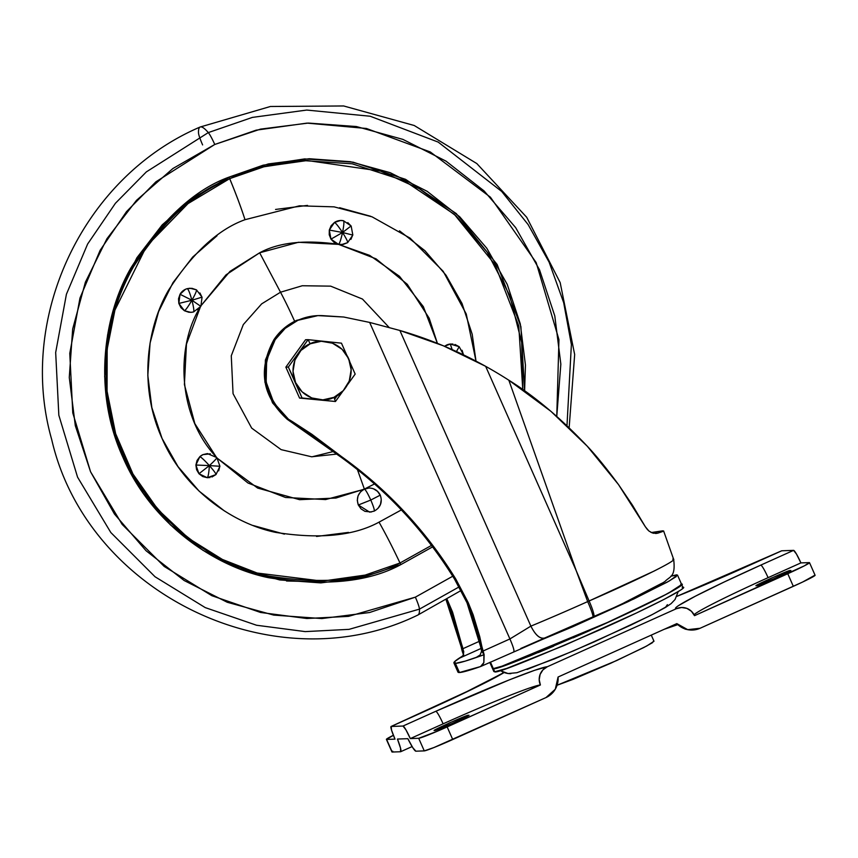 <?xml version="1.0" encoding="UTF-8"?>
<svg xmlns="http://www.w3.org/2000/svg" width="858" height="858" viewBox="0 0 858 858"><rect width="100%" height="100%" fill="white"/><g stroke="black" fill="none" stroke-linecap="round" stroke-linejoin="round"><path stroke-width="1.29" d="M298.294 353.668L308.054 339.661L341.463 343.168L355.169 374.088L335.457 401.501L299.56 398.069L335.457 401.501L355.169 374.088L341.463 343.168L308.054 339.661L310.221 343.801C317.514 339.232 339.489 338.974 348.638 358.623C357.046 378.603 342.192 394.916 333.944 397.34L335.457 401.501L302.048 397.983L288.342 367.063L285.853 367.149L295.785 353.346M337.28 395.57L334.641 399.26M292.91 383.076L292.503 382.153M305.566 339.747L308.054 339.661L305.566 339.747L285.853 367.149L288.342 367.063L295.527 382.518L302.091 391.838L311.701 397.94L322.887 399.871L333.944 397.34L343.2 390.722L349.249 381.049L351.147 369.777L348.638 358.623L342.074 349.292L332.464 343.189L321.289 341.269L310.221 343.801L300.965 350.407L294.916 360.081L293.018 371.353L295.538 382.507L302.048 397.983L299.56 398.069L335.457 401.501L333.944 397.34C326.651 401.909 304.676 402.155 295.538 382.507C287.119 362.537 301.973 346.214 310.221 343.801L308.054 339.661L288.342 367.063M285.853 367.149L299.56 398.069M500.439 670.463A17.246 17.117 88 0 0 510.907 673.648A17.246 17.117 -92 0 1 500.439 670.463M493.8 671.449L494.712 671.76C495.538 673.938 531.113 659.727 601.458 629.129C670.666 597.929 689.768 585.606 682.196 587.43C683.923 587.376 683.204 588.384 680.04 590.465L663.931 599.452L636.336 613.03L564.596 645.302L506.821 668.371L494.712 671.76L493.318 668.607L494.712 671.76L493.843 671.524L492.438 668.371L493.318 668.607C494.133 670.784 529.718 656.574 600.064 625.975C669.261 594.776 688.373 582.453 680.802 584.277C688.373 582.453 669.272 594.776 600.064 625.975C529.718 656.574 494.133 670.784 493.318 668.607L490.444 662.119L493.318 668.607L505.426 665.218L529.965 655.93L600.064 625.975L662.537 596.299L678.635 587.312C681.799 585.231 682.528 584.223 680.802 584.277C682.528 584.223 681.81 585.231 678.646 587.312L662.537 596.299L634.941 609.877L600.064 625.975L529.965 655.93L505.426 665.218L493.318 668.607L492.428 668.371L489.8 662.408M499.946 667.031L611.464 620.806L667.964 593.457L681.67 584.523L677.488 575.064L669.251 580.995L633.837 598.959L521.128 648.326M520.817 648.444L572.554 626.855L627.97 601.748L667.331 582.078L676.222 576.608L676.619 574.828L670.913 576.126L677.488 575.064M453.925 662.977L457.968 672.114A173.788 8.183 -23.9 0 0 459.448 672.511L455.394 663.373A173.788 8.183 156.1 0 1 453.925 662.977A173.788 8.183 156.1 0 1 462.462 656.123M647.661 529.879L645.345 526.758L648.884 530.995L652.412 532.957L657.775 533.172L663.609 530.952L651.351 532.528L662.73 530.823L663.052 531.359L657.775 533.172L653.002 533.086L657.775 533.172L655.802 533.494L650.707 532.207M317.739 315.615L296.707 320.324L297.962 320.281L285.21 328.346L275.171 339.671C280.963 331.049 288.556 324.581 297.962 320.281L296.707 320.324C287.301 324.624 279.708 331.091 273.916 339.714L275.171 339.671L273.916 339.714L265.39 360.06L264.908 382.153L272.544 402.874L287.226 419.294L340.208 456.595L287.226 419.294L288.481 419.251C263.395 396.214 258.966 369.691 275.171 339.671L266.645 360.017L266.162 382.11L273.809 402.831L288.481 419.251L341.463 456.553L340.208 456.595L341.463 456.553C387.666 489.746 425.793 530.609 455.834 579.129L454.568 579.171L466.988 602.745L480.544 646.342L466.988 602.745L454.568 579.171C424.538 530.652 386.411 489.789 340.208 456.595M653.002 533.086L653.732 533.311M454.568 579.171L455.834 579.129L468.243 602.702L481.81 646.299L480.544 646.342L481.617 651.147L480.137 654.954L476.48 657.26L484.137 654.675L465.293 661.1L455.394 663.373L459.448 672.511A173.788 8.183 -23.9 0 0 480.544 666.559L459.448 672.511L458.258 671.235M316.677 315.658L296.707 320.324L283.944 328.389L273.916 339.714C257.7 369.734 262.14 396.267 287.226 419.294L288.481 419.251L292.449 421.643L311.851 434.266L341.463 456.553C364.382 472.94 385.467 491.452 404.719 512.087C423.97 532.721 441.012 555.062 455.834 579.129L468.243 602.702L473.144 614.821L479.751 636.711L481.81 646.299L480.544 646.342M399.378 507.818L407.55 516.57M479.515 641.237L462.87 648.723L452.595 612.194L447.2 599.57L462.505 646.996L461.25 647.039L446.203 600.171L451.34 612.247L461.25 647.039A46.45 46.085 88 0 0 462.408 651.801L463.717 655.405L462.408 651.801A46.45 46.085 -92 0 1 461.25 647.039L462.505 646.996A46.45 46.085 -92 0 0 462.87 648.723L479.515 641.237M663.609 530.941L673.669 559.395C675.793 577.455 669.916 576.126 664.875 581.563C651.125 590.025 627.402 601.79 593.725 616.891A17.246 2.327 -114.3 0 0 589.103 600.975L653.925 571.149C670.248 562.902 676.522 558.901 672.747 559.137L673.669 559.395C675.289 561.314 637.14 580.072 589.103 600.975A17.246 2.327 65.7 0 1 593.736 616.881L592.867 617.277A17.246 1.684 -114.2 0 0 587.676 601.597L589.103 600.975L576.254 570.763L508.848 380.223L576.254 570.763L589.103 600.975L587.676 601.597L576.254 570.763L485.649 366.323A447.361 443.811 -92 0 1 508.848 380.223A447.361 443.811 88 0 0 485.649 366.323L576.254 570.763L587.676 601.597A108.666 5.116 156.1 0 1 530.888 626.125L509.92 638.942C513.181 646.546 514.468 650.772 513.77 651.608C514.489 650.814 513.213 646.6 509.92 638.942L369.659 322.426L399.882 330.48C429.172 338.931 457.764 350.879 485.649 366.323L443.286 345.763L399.882 330.48L530.888 626.125L509.92 638.942L482.968 651.072L481.81 646.299L484.137 654.675L481.617 651.147L484.137 654.675L482.968 651.072L509.92 638.942L369.659 322.426L343.704 317.02L324.131 315.744C315.025 315.058 306.306 316.57 297.962 320.281L317.932 315.605L343.704 317.02L369.659 322.426L399.882 330.48L530.888 626.125A108.666 5.116 -23.9 0 0 587.676 601.597A17.246 1.684 65.8 0 1 592.867 617.267L480.544 666.559L483.858 662.58L483.88 654.783A173.788 8.183 156.1 0 1 455.394 663.373L454.772 661.475L463.47 655.512M463.77 651.78L463.03 655.566L460.167 657.85L481.006 648.476L460.167 657.85L463.03 655.566L463.77 651.78L462.87 648.723L463.717 655.405M508.848 380.223L550.922 411.314L587.258 446.203C595.731 455.072 606.156 467.878 618.521 484.598L632.475 505.223L645.345 526.758L618.521 484.598L587.258 446.203C560.617 418.06 534.48 396.074 508.848 380.223M544.626 638.116L545.012 637.923C540.261 639.307 535.553 635.37 530.888 626.125C535.553 635.446 540.261 639.382 545.012 637.923L592.781 617.288M476.919 657.078L484.137 654.675L483.858 662.58L482.518 665.154M623.97 602.874L661.786 583.301M680.791 584.287C682.518 584.223 681.788 585.231 678.624 587.312L680.726 585.81M675.589 589.199L668.168 593.339M656.048 599.603L643.339 605.855M626.008 614.081L600.053 625.975L634.941 609.888L662.526 596.31L678.635 587.322M590.036 630.458L573.047 637.902M553.614 646.213L538.266 652.573M522.275 658.955L510.971 663.245M500.804 666.752L495.227 668.318M492.857 667.567L492.438 668.371M493.329 668.607L505.437 665.218L529.976 655.93L600.064 625.975M527.037 669.455L573.273 650.986L630.684 625.16L652.777 614.296L665.658 607.099L667.385 604.675M481.617 651.147L480.137 654.954M477.327 656.885L476.48 657.26M653.528 641.13L652.38 642.749L643.79 647.543L610.467 663.373L573.09 679.343L557.099 685.252L616.623 660.574L646.707 646.01L654 641.258L651.276 635.113M435.135 730.255L449.27 722.962L467.953 715.497C476.48 712.784 432.014 732.786 435.135 730.255C426.608 732.979 471.074 712.977 467.953 715.497L453.818 722.801L434.985 730.212M756.981 585.499L771.117 578.206L789.789 570.742C798.326 568.017 753.85 588.03 756.981 585.499C748.455 588.223 792.921 568.221 789.789 570.742L775.664 578.035L756.831 585.456M504.021 672.597L460.403 694.894L391.151 726.469L402.992 726.04L435.8 711.293A13.803 1.609 65.8 0 1 443.114 723.83L410.306 738.588L418.693 738.288L437.323 731.231L540.39 684.984L529.354 688.062M391.967 751.973L386.39 739.371A27.595 1.298 156.1 0 1 393.372 735.274L386.615 739.435L395.002 739.135L386.615 739.435L392.203 752.037L386.615 739.435M392.782 751.222L392.203 752.037L400.589 751.737L400.547 748.208L397.458 739.049L407.85 738.674L412.848 747.768L415.894 751.19L424.27 750.889L418.693 738.288L410.306 738.588L443.114 723.83A94.316 4.44 156.1 0 1 540.39 684.984A13.803 13.685 -92 0 1 547.307 666.752L676.426 608.687L547.307 666.752A108.119 5.094 -23.9 0 0 435.8 711.293L509.019 679.997L534.652 670.291L547.307 666.752L542.953 669.862L540.111 674.42L539.21 679.729L540.39 684.984L447.157 726.919L452.734 739.521L447.157 726.919A27.595 1.298 156.1 0 1 418.693 738.288L424.27 750.889A27.595 1.298 -23.9 0 0 452.734 739.521L545.988 697.575L555.276 689.242L558.075 677.026L676.823 623.616L687.719 629.665L700.085 628.27L793.328 586.325L787.751 573.723L793.328 586.325A27.595 1.298 -23.9 0 0 815.1 575.278L809.512 562.666A27.595 1.298 156.1 0 1 787.751 573.723L694.508 615.669L804.407 565.808L809.276 562.601L800.9 562.902L768.092 577.659A13.803 1.609 -114.2 0 0 760.767 565.122L793.575 550.364L781.735 550.793L710.424 582.443L676.833 596.385A108.119 5.094 -23.9 0 0 748.927 565.551L781.735 550.793L793.575 550.364L796.438 554.011L800.9 562.902L809.276 562.601M676.426 608.687C674.624 608.751 675.375 607.689 678.678 605.512L695.506 596.128L724.324 581.938L760.767 565.122A108.119 5.094 -23.9 0 0 676.426 608.687A13.803 13.685 -92 0 1 694.508 615.669L691.419 611.271L686.893 608.397L681.627 607.496L676.426 608.687M502.091 673.745L503.11 672.243M443.114 723.83A13.803 1.609 -114.2 0 0 435.8 711.293L402.992 726.04A13.803 1.609 65.8 0 1 410.306 738.588L405.855 729.697L402.992 726.04L391.151 726.469L391.559 730.201L395.002 739.135A13.803 1.609 65.8 0 1 391.066 726.49L474.367 688.137L503.839 672.533M412.108 746.578L400.697 751.705A20.699 2.413 65.8 0 0 397.458 739.049L407.85 738.674A20.699 2.413 65.8 0 0 415.894 751.19L424.27 750.889L434.041 747.5L545.988 697.575A20.699 20.538 -92 0 0 558.075 677.026L676.823 623.616A20.699 20.538 -92 0 0 700.085 628.27L802.638 582.035L814.864 575.203M665.476 628.721L672.114 626.576M400.589 751.737L392.203 752.037M391.151 726.469L423.959 711.711A108.119 5.094 -23.9 0 0 503.678 672.801M694.058 614.746A94.316 4.44 156.1 0 1 768.092 577.659L800.9 562.902A13.803 1.609 -114.2 0 0 793.575 550.364L760.767 565.122A13.803 1.609 65.8 0 1 768.092 577.659M211.883 477.027L215.894 474.613C216.302 474.002 214.125 470.999 209.384 465.594C214.125 470.999 216.302 474.002 215.894 474.613L207.25 477.702C208.204 476.898 208.912 472.865 209.384 465.594C208.912 472.865 208.204 476.898 207.25 477.702L202.724 476.544L198.97 473.734L209.384 465.594L219.83 466.269L209.384 465.594C214.65 460.714 217.106 458.043 216.752 457.561C217.106 458.043 214.65 460.714 209.384 465.594L195.903 465.025L198.97 473.734L207.25 477.702L210.06 477.52M210.339 453.828L202.981 454.622L199.839 456.681A12.076 11.98 -92 0 1 202.981 454.622L207.432 453.582L216.859 457.593L219.927 466.259L215.991 474.581M199.839 456.681C201.265 457.217 204.44 460.188 209.384 465.594L198.97 473.734L196.579 469.68L195.903 465.025L197.05 460.456L199.839 456.681L195.903 465.025L209.384 465.594C204.44 460.188 201.265 457.217 199.839 456.681M192.289 312.226L188.857 312.269L184.438 310.757L180.92 307.657L178.839 303.432L178.528 298.734L180.03 294.273L178.839 303.432L191.924 300.246L180.03 294.273A12.076 11.98 -92 0 1 187.291 288.642L185.521 289.275L180.03 294.273L191.924 300.246C189.95 293.211 188.406 289.35 187.291 288.642L191.956 288.32L196.385 289.832C196.922 290.465 195.431 293.94 191.924 300.246L201.973 297.168L191.924 300.246L200.793 306.327L191.924 300.246C188.224 306.553 185.725 310.06 184.438 310.757C185.725 310.06 188.224 306.553 191.924 300.246L178.839 303.432L184.438 310.757L190.841 312.366L193.565 311.947L190.841 312.366M191.924 300.246C193.704 307.282 194.24 311.186 193.522 311.958C194.24 311.186 193.704 307.282 191.924 300.246C195.431 293.94 196.922 290.465 196.385 289.832L189.983 288.234L187.291 288.642C188.406 289.35 189.95 293.211 191.924 300.246M189.983 288.234L196.471 289.854L202.07 297.179L200.89 306.285L193.565 311.947M329.3 230.051L342.535 232.507C338.492 226.405 335.81 223.048 334.481 222.436L329.3 230.051L330.974 239.146L338.545 244.369C339.618 243.586 340.948 239.629 342.535 232.507L330.974 239.146L342.535 232.507C340.948 239.629 339.618 243.586 338.545 244.369L341.452 244.627L347.554 242.675C348.048 241.999 346.375 238.61 342.535 232.507C346.375 238.61 348.048 241.999 347.554 242.675L343.211 244.423L338.545 244.369C305.223 239.532 278.936 242.331 259.663 252.788L280.523 292.213A65.669 7.658 65.8 0 1 294.648 321.3A65.669 7.658 -114.2 0 0 280.523 292.213L302.284 285.746L330.662 286.143L362.473 299.056L389.071 327.413L362.473 299.056L330.662 286.143L302.284 285.746L280.523 292.213L259.663 252.788L298.445 242.278L338.545 244.369L334.245 242.514L330.974 239.146L329.236 234.77L329.3 230.051L331.134 225.729L334.481 222.436C335.81 223.048 338.492 226.405 342.535 232.507L351.051 225.976L342.535 232.507C343.929 225.386 344.251 221.461 343.49 220.742C344.251 221.461 343.929 225.386 342.535 232.507L329.3 230.051M352.735 235.06L342.535 232.507L352.735 235.06L350.901 239.393M454.944 344.455L459.073 346.653L450.289 344.037L452.155 349.581L450.289 344.037L444.508 346.278L446.664 345.013A12.076 11.98 -92 0 1 450.289 344.037L452.938 344.047M456.467 351.523L459.18 346.675L456.467 351.523M463.567 354.847L459.18 346.675L450.289 344.037M371.46 511.969L364.982 511.368L361.025 508.858L358.322 505.008L370.774 500.042C367.739 493.393 365.605 489.736 364.371 489.071C358.086 492.739 356.07 498.048 358.322 505.008L357.282 500.418L358.076 495.774L360.564 491.795L364.371 489.071C365.605 489.736 367.739 493.393 370.774 500.042C373.627 506.692 374.753 510.392 374.142 511.121L369.691 512.162L374.142 511.121C374.753 510.392 373.627 506.692 370.774 500.042L380.201 495.173L370.774 500.042L358.322 505.008L369.691 512.162M347.64 242.653L352.831 235.038L351.158 226.008L343.49 220.742L340.583 220.495L334.481 222.436A12.076 11.98 -92 0 1 343.49 220.742M368.929 488.02L325.6 499.571L285.5 497.479L247.994 483.011L217.567 458.451L257.625 488.063L299.581 499.678L335.95 498.037L364.371 489.071L374.528 483.944L364.371 489.071L357.4 469.562L364.371 489.071L368.833 488.03C374.12 488.095 377.938 490.486 380.298 495.205L380.298 495.205C382.614 502.166 380.577 507.464 374.217 511.111M202.617 144.916A13.803 1.609 65.8 0 1 198.509 132.947A120.742 14.071 65.8 0 1 200.129 127.027A120.742 14.071 65.8 0 1 208.301 132.593A13.803 1.609 65.8 0 1 214.757 144.476L256.124 130.169L306.982 123.112L366.409 128.475L430.287 151.952L490.433 197.211L536.175 262.58L558.955 339.639L556.767 416.355L560.842 364.146L554.794 315.948L539.543 269.852L515.658 227.627L484.073 190.916L445.988 161.122L402.874 139.382L356.381 126.534L308.301 123.069L260.478 129.129L214.757 144.476A13.803 1.609 -114.2 0 0 208.301 132.593L252.391 117.396L306.703 110.06L370.173 116.238L438.191 142.096L501.716 191.463L528.12 224.582L549.109 262.14L563.685 302.692L571.385 344.573L566.977 425.654L571.385 344.573L563.685 302.692L549.109 262.14L528.12 224.582L501.716 191.463L438.191 142.096L370.173 116.238L306.703 110.06L252.391 117.396L208.301 132.593A120.742 14.071 -114.2 0 0 200.129 127.027L270.42 106.489L343.629 105.963L414.21 125.493L476.823 163.567L526.715 217.288L560.167 282.582L574.667 354.536L569.144 427.713M437.398 343.372L423.359 306.649L399.442 276.265L369.669 255.384L338.545 244.369L376.051 258.848L407.282 284.298L429.193 318.221L437.408 343.372M401.383 509.92L379.032 522.147A97.512 11.368 65.8 0 1 400 562.998L400.911 564.575L361.776 577.713L320.838 582.893L279.676 579.933L239.886 568.94L202.971 550.332L170.367 524.817L143.329 493.393L122.887 457.25L109.824 417.792L104.655 376.523L107.572 335.038L118.458 294.938L136.905 257.743L162.194 224.893L193.35 197.651L229.193 177.07L268.339 163.932L309.266 158.741L350.429 161.701L390.229 172.694L427.134 191.313L459.738 216.817L486.786 248.241L507.228 284.384L520.28 323.841L525.45 365.111L524.603 390.883L520.881 326.555L497.125 264.478L456.263 213.578L405.555 179.333L353.056 162.173L304.633 158.912L263.149 165.186L229.193 177.07L229.687 178.646L264.532 166.57L307.314 160.521L380.566 171.139L419.305 188.696L455.93 215.808L487.097 252.037L509.684 295.388L521.685 342.514L522.779 389.596L518.768 325.901L494.98 264.575L454.375 214.382L404.139 180.673L352.209 163.814L304.311 160.65L263.288 166.881L229.697 178.646A97.512 11.368 65.8 0 1 245.013 219.702L299.41 205.823L334.073 206.853L372.072 216.838L410.081 238.127L443.189 271.31L466.248 313.985L475.997 361.1L472.2 334.266L462.012 303.464L446.053 275.257L424.946 250.729L399.496 230.823M307.314 160.521C280.276 161.54 254.408 167.578 229.687 178.646C195.409 190.98 162.966 220.946 132.347 268.522C104.483 316.42 94.562 391.656 124.228 456.553C152.381 522.136 214.597 564.929 268.597 576.008C324.206 584.802 368.007 580.469 400 562.998L431.477 545.42L400 562.998L365.154 575.085L322.361 581.123L257.153 573.037L222.394 559.448L188.535 538.309L157.915 509.523L132.958 474.024L115.648 433.708L107.057 391.173L107.164 349.174L114.929 310.081L146.525 246.235L188.02 203.603L229.676 178.646L229.193 177.07C194.648 189.5 161.937 219.702 131.07 267.675C102.971 315.969 92.975 391.816 122.887 457.25C151.265 523.369 213.996 566.505 268.436 577.681C324.496 586.55 368.661 582.174 400.911 564.575L432.582 546.889L400.911 564.575L400 562.998A97.512 11.368 -114.2 0 0 379.032 522.147C353.861 535.896 319.391 539.307 275.643 532.378C233.14 523.659 184.191 489.993 162.033 438.384C138.696 387.323 146.493 328.121 168.415 290.422C192.514 252.981 218.05 229.408 245.013 219.702A97.512 11.368 -114.2 0 0 229.955 179.322M452.745 576.233L415.358 597.157A13.803 1.609 65.8 0 1 419.465 609.126L459.105 586.904L419.465 609.126A120.742 14.071 65.8 0 1 417.846 615.047A120.742 14.071 -114.2 0 0 419.465 609.126L349.067 629.354L305.234 631.606L256.553 625.246L205.255 607.614L155.051 576.769L110.821 532.528L77.563 477.155L58.837 415.229L55.673 352.52L66.409 294.273L87.623 244.026L115.422 203.271L146.353 171.89L208.301 132.593L146.353 171.89L115.422 203.271L87.623 244.026L66.409 294.273L55.673 352.52L58.837 415.229L77.563 477.155L110.821 532.528L155.051 576.769L205.255 607.614L256.553 625.246L305.234 631.606L349.067 629.354L419.465 609.126A13.803 1.609 -114.2 0 0 415.358 597.157L348.487 616.376L306.842 618.511L260.596 612.473L211.872 595.709L164.178 566.419L122.158 524.399L90.562 471.782L72.78 412.966L69.777 353.399L79.966 298.069L100.118 250.332L126.523 211.615L155.909 181.81L214.757 144.476L172.887 168.533L136.486 200.354L106.939 238.717L85.392 282.175L72.673 329.022L69.273 377.488L75.311 425.686L90.562 471.782L114.446 514.006L146.032 550.718L184.127 580.512L227.241 602.262L273.734 615.1L321.814 618.564L369.626 612.505L415.358 597.157L452.745 576.233M370.688 216.291L339.629 207.711M307.507 205.405L275.557 209.449M217.031 235.768L192.718 257.035L172.973 282.668L158.58 311.701L150.086 343.007L147.812 375.386L151.845 407.593L162.033 438.384L177.992 466.591L199.099 491.119L224.539 511.036M253.346 525.557L284.416 534.137M316.538 536.454L348.487 532.4M219.83 466.269L218.683 470.838M369.144 488.02L370.441 488.073M373.541 488.824L377.499 491.334L380.201 495.173M381.231 499.774L380.448 504.418L377.96 508.397M216.752 457.561L216.752 457.561C176.48 415.401 175.965 344.326 200.793 306.327L197.715 309.867M216.077 456.788L194.841 423.627L184.406 384.545L186.454 344.122L200.225 307.336M199.903 292.943L201.973 297.168M201.448 305.191L226.019 274.85L259.663 252.788L229.955 271.418L201.448 305.191M347.79 222.597L351.051 225.976M462.076 350.268L463.459 354.772M337.076 454.054L311.626 456.788L281.124 449.635L251.673 428.099L233.054 393.672L231.274 355.791L243.318 324.571L261.669 303.861L280.523 292.213L261.669 303.861L243.318 324.571L231.274 355.791L233.054 393.672L251.673 428.099L281.124 449.635L311.626 456.788L337.076 454.054M333.773 451.415L312.055 456.799L333.773 451.415M286.508 580.995L310.66 581.542M678.206 591.623L675.031 599.528L671.117 603.624L665.497 607.421L650.192 615.669L594.197 641.891L554.536 658.858L516.902 672.715L508.075 673.541L500.042 670.581M683.075 587.666L681.692 584.545M676.855 596.353L781.659 550.804M664.156 629.311L677.316 624.796M690.647 630.051L685.242 629.161L676.308 623.852M343.532 220.753L340.583 220.495M200.129 127.027C83.333 176.834 16.806 317.245 51.695 439.521C87.248 594.315 275.332 684.748 417.846 615.047L461.057 590.519M229.687 178.646C154.054 211.529 103.024 293.05 106.156 376.061C106.049 489.296 210.156 588.116 322.361 581.123"/></g></svg>
